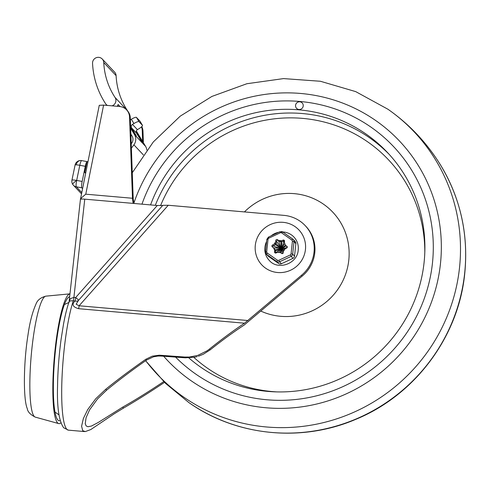 <?xml version="1.0" encoding="UTF-8"?>
<svg xmlns="http://www.w3.org/2000/svg" width="490" height="490" viewBox="0 0 490 490"><rect width="100%" height="100%" fill="white"/><g stroke="black" fill="none" stroke-linecap="round" stroke-linejoin="round"><path stroke-width="0.73" d="M60.883 422.797A65.145 10.413 -85 0 1 58.678 423.58A65.145 10.413 -85 0 1 55.86 419.673A65.145 10.413 -85 0 1 55.266 347.925A65.145 10.413 -85 0 1 70.003 293.847L45.876 296.15A60.748 9.714 -85 0 0 32.126 346.534A60.748 9.714 -85 0 0 32.677 413.48A60.748 9.714 -85 0 0 35.305 417.125C30.331 414.613 27.66 411.778 27.287 408.623C23.238 399.62 23.428 363.31 27.985 334.995C29.755 322.438 32.401 312.179 35.929 304.217C37.326 300.205 40.639 297.516 45.876 296.15M60.19 420.573A62.267 9.953 -85 0 1 58.941 420.714A62.267 9.953 -85 0 1 56.252 416.978A62.267 9.953 -85 0 1 55.652 348.647A62.267 9.953 -85 0 1 69.684 296.726M78.51 300.37A5.096 3.681 44.2 0 1 75.007 300.989C71.522 304.431 72.722 306.997 78.602 308.688A5.096 0.815 95 0 0 78.884 307.359A5.096 0.815 95 0 0 79.104 305.766L76.152 304.253L78.424 300.462L162.79 205.347L168.248 205.255L284.408 215.41A34.416 33.632 -43.3 0 1 305.209 225.627A34.416 33.632 -43.3 0 1 301.436 275.313L302.177 276.097L244.051 325.158C233.675 331.914 222.368 340.164 210.137 349.909L209.383 349.107L207.111 350.791L197.691 355.434L189.342 357.045L184.62 357.032L185.361 357.816L161.118 356.059L160.377 355.268L159.213 355.213L152.255 356.163L145.836 359.256L146.577 360.046C131.681 370.452 118.366 380.491 106.63 390.15L97.577 398.854L89.633 409.781L86.087 417.664L85.236 423.691L86.142 425.92L87.955 426.735L91.416 426.061L98.11 422.545L122.665 407.147C135.608 399.791 149.291 391.271 163.715 381.588M69.133 302.348C68.79 301.215 70.168 300.713 73.261 300.836A5.096 0.815 95 0 0 73.629 299.347A5.096 0.815 95 0 0 73.91 297.387L84.758 199.161A5.096 0.711 -173.7 0 0 81.432 199.081A5.096 0.711 -173.7 0 0 80.433 199.387L69.084 301.785C67.05 307.61 65.182 315.101 63.492 324.264L61.121 339.141C58.959 355.268 57.765 371.065 57.538 386.53C56.95 407.496 59.002 421.247 63.694 427.782L68.373 430.147A70.805 11.319 -85 0 1 66.848 429.301A70.805 11.319 -85 0 1 62.157 374.685A70.805 11.319 -85 0 1 73.261 300.836L75.007 300.989A5.096 0.815 95 0 0 75.368 299.494A5.096 0.815 95 0 0 75.656 297.54L73.91 297.387L70.438 298.618L69.163 301.454M282.687 231.96A16.991 16.605 136.7 0 1 283.459 232.009A16.991 16.605 136.7 0 1 293.976 237.08C297.265 240.682 298.686 244.988 298.232 249.998C297.436 263.92 277.812 270.713 269.249 260.398A16.991 16.605 136.7 0 1 264.9 247.279A16.991 16.605 136.7 0 1 266.591 241.539M271.166 235.825A16.991 16.605 136.7 0 1 278.853 232.242M209.383 349.107C221.939 339.062 233.657 330.425 244.541 323.198L301.436 275.313M198.432 356.218L203.283 354.258L210.137 349.903M146.577 360.046L153.529 356.8L157.994 356.046L161.118 356.059M164.487 382.359C150.246 391.933 136.594 400.508 123.535 408.072L114.329 413.732L90.797 429.552L85.303 431.574L82.724 430.692L81.597 426.22L83.349 418.558L87.722 409.579L95.709 398.799L105.76 389.232C117.753 379.517 131.112 369.527 145.836 359.256M185.361 357.816L195.106 357.118L197.243 356.579M160.377 355.268L184.62 357.032M84.758 199.161L157.29 205.5L75.656 297.54L78.719 300.137M162.698 205.451L157.29 205.5M305.209 225.627L305.95 226.411A34.416 33.632 136.7 0 1 302.177 276.097M142.633 141.439L142.235 130.444A11.331 11.074 -43.3 0 0 141.5 126.861M141.775 126.604A11.331 11.074 136.7 0 1 142.976 131.228L143.392 142.706M80.44 199.35L81.726 197.623L85.775 194.181L103.598 105.105L119.578 106.502A11.331 11.074 136.7 0 1 126.561 109.852A11.331 11.074 136.7 0 1 126.592 109.876A11.331 11.074 136.7 0 1 129.55 116.994L132.478 198.266L133.09 203.387M103.598 105.105L99.256 105.319L80.446 199.301M134.064 203.472L133.219 199.05L130.291 117.778A11.331 11.074 -43.3 0 0 127.302 110.636M107.42 105.442A5.666 5.537 136.7 0 1 105.607 103.721A83.57 81.671 136.7 0 1 92.549 63.326A5.666 5.537 136.7 0 1 102.269 59.039A5.666 5.537 136.7 0 1 103.745 62.53A72.238 70.597 -43.3 0 0 115.034 97.449A5.666 5.537 136.7 0 1 112.1 105.846M127.682 111.059A5.666 5.537 -43.3 0 0 127.388 110.544A72.238 70.597 136.7 0 1 116.099 75.625A5.666 5.537 -43.3 0 0 114.623 72.14L102.269 59.039M117.208 106.293A5.666 5.537 -43.3 0 0 118.09 104.456L120.068 106.557M81.585 185.6A5.666 0.974 -79.5 0 1 82.155 181.447L76.667 180.436A5.666 1.182 146.3 0 0 72.777 184.448A5.666 1.182 146.3 0 0 72.802 184.485A5.666 5.537 -43.3 0 0 76.348 186.812L81.836 187.829A5.666 0.974 -79.5 0 1 81.585 185.6M87.33 161.651L81.659 160.604A5.666 0.974 100.5 0 0 80.856 161.663A5.666 0.974 100.5 0 0 79.809 165.295L85.291 166.312A5.666 0.974 -79.5 0 1 86.344 162.674A5.666 0.974 -79.5 0 1 87.018 161.639L84.77 172.474L85.75 172.817M85.634 173.387L84.77 172.474M85.291 166.312L82.155 181.447M81.836 187.829L82.583 188.619M87.6 161.706L87.018 161.639L87.6 161.706M118.09 104.456L117.729 106.342M131.228 143.784L131.663 143.203A6.468 6.321 -43.3 0 0 132.073 136.085L130.879 134.101M136.343 130.946L145.603 146.4A9.298 9.09 136.7 0 1 146.829 150.05M130.671 128.245L134.487 134.609A9.298 9.09 136.7 0 1 133.899 144.838L131.387 148.207M137.414 129.66L132.472 124.423A2.548 2.493 -43.3 0 0 131.583 127.89L136.526 133.127A2.548 2.493 136.7 0 1 137.414 129.66L138.86 128.772A5.096 1.054 -30.9 0 0 141.714 126.665A5.096 1.054 -30.9 0 0 142.492 125.367A5.096 1.054 -30.9 0 0 142.461 125.33L139.001 121.661L136.441 117.386A5.096 1.054 149.1 0 0 134.64 117.606A5.096 1.054 149.1 0 0 131.351 119.26L133.917 123.535A5.096 1.054 -30.9 0 1 137.206 121.881A5.096 1.054 -30.9 0 1 139.001 121.661M139.944 121.134A5.096 1.054 149.1 0 0 139.926 121.091A5.096 1.054 149.1 0 0 139.895 121.048L142.461 125.33M136.441 117.386L139.895 121.048M132.472 124.423L133.917 123.535M130.365 119.86L131.351 119.26M136.177 131.737L142.566 142.388L141.224 140.973L136.526 133.127M130.628 127.112L134.946 134.315L136.281 135.73L131.583 127.89M432.394 263.644A151.526 148.084 136.7 0 1 331.846 391.149A151.526 148.084 136.7 0 1 175.592 357.106A151.526 148.084 136.7 0 0 331.846 391.149A151.526 148.084 136.7 0 0 432.394 263.644A151.526 148.084 136.7 0 0 393.611 146.639A151.526 148.084 136.7 0 1 432.394 263.644M141.971 204.159A151.526 148.084 136.7 0 1 393.611 146.639A151.526 148.084 136.7 0 0 141.971 204.159M150.565 204.912A143.031 139.785 136.7 0 1 387.425 152.47A143.031 139.785 136.7 0 1 424.04 262.916A143.031 139.785 136.7 0 1 333.825 381.465A143.031 139.785 136.7 0 1 188.821 357.89M244.443 211.919A62.31 60.895 136.7 0 1 314.531 199.044A62.31 60.895 136.7 0 1 348.776 260.337A62.31 60.895 136.7 0 1 260.852 311.095M299.813 101.816A3.896 3.804 136.7 0 1 302.826 107.304A3.896 3.804 136.7 0 1 296.554 108.321A3.896 3.804 136.7 0 1 299.813 101.816A3.896 3.804 136.7 0 1 302.826 107.304A3.896 3.804 136.7 0 1 296.554 108.321A3.896 3.804 136.7 0 1 299.813 101.816M266.701 251.774L265.513 251.878A2.83 2.768 -43.3 0 0 266.235 254.053L268.091 256.019A2.83 2.768 -43.3 0 0 268.502 256.374L278.632 263.516A2.83 2.768 -43.3 0 0 281.419 263.749L292.879 258.408A2.83 2.768 -43.3 0 0 294.533 256.111L295.862 243.634A2.83 2.768 -43.3 0 0 295.133 241.46L293.283 239.494A2.83 2.768 -43.3 0 0 292.873 239.138L291.838 240.069A1.415 1.384 136.7 0 1 292.408 241.331L291.078 253.814A1.415 1.384 136.7 0 1 290.252 254.959L278.792 260.3A1.415 1.384 136.7 0 1 277.401 260.184L267.264 253.042A1.415 1.384 136.7 0 1 266.701 251.774L268.024 239.298A1.415 1.384 136.7 0 1 268.851 238.152L280.311 232.811A1.415 1.384 136.7 0 1 281.707 232.928L291.838 240.069M286.803 247.958A1.133 1.109 -43.3 0 0 286.601 246.09A2.83 2.768 136.7 0 1 285.192 244.516A6.021 5.88 -43.3 0 0 284.757 243.548A2.83 2.768 136.7 0 1 284.512 241.435A1.133 1.109 -43.3 0 0 282.81 240.235A2.83 2.768 136.7 0 1 280.715 240.7A6.021 5.88 -43.3 0 0 279.649 240.608A2.83 2.768 136.7 0 1 277.689 239.806A1.133 1.109 -43.3 0 0 275.766 240.7A2.83 2.768 136.7 0 1 275.074 242.74A6.021 5.88 -43.3 0 0 274.443 243.616A2.83 2.768 136.7 0 1 272.728 244.933A1.133 1.109 -43.3 0 0 272.507 247.021A2.83 2.768 136.7 0 1 273.916 248.595A6.021 5.88 -43.3 0 0 274.351 249.563A2.83 2.768 136.7 0 1 274.596 251.676A1.133 1.109 -43.3 0 0 276.293 252.877A2.83 2.768 136.7 0 1 278.394 252.411A6.021 5.88 -43.3 0 0 279.459 252.503A2.83 2.768 136.7 0 1 281.419 253.306A1.133 1.109 -43.3 0 0 283.343 252.405A2.83 2.768 136.7 0 1 284.029 250.372A6.021 5.88 -43.3 0 0 284.659 249.496A2.83 2.768 136.7 0 1 286.374 248.179A1.133 1.109 -43.3 0 0 286.803 247.958M277.291 242.409L281.046 247.952L278.51 240.682A1.133 1.109 -43.3 0 0 276.587 241.576L277.291 242.409M278.492 252.43L280.972 248.62L276.219 252.448L275.417 252.552A1.133 1.109 -43.3 0 0 275.392 253.048M284.537 240.939A1.133 1.109 -43.3 0 0 283.637 241.111C283.949 242.421 283.214 244.718 281.432 247.983L284.8 243.628M287.422 246.96C287.165 247.738 285.223 248.197 281.585 248.332L285.119 248.908M283.343 252.032L281.358 248.65L282.448 253.593M273.328 247.897L280.813 248.271C277.181 247.524 274.761 246.703 273.555 245.802A1.133 1.109 -43.3 0 0 272.734 247.144M248.038 320.534L79.104 305.766L168.248 205.255M305.442 249.618A25.492 24.91 -43.3 0 0 283.147 222.338A25.492 24.91 -43.3 0 0 255.308 245.239A25.492 24.91 -43.3 0 0 277.603 272.52A25.492 24.91 -43.3 0 0 305.442 249.618M78.602 308.688L244.541 323.198M122.665 407.147L123.535 408.072M106.63 390.15L105.76 389.232M142.976 131.228L142.235 130.444M85.775 194.181L132.478 198.266M129.55 116.994L130.291 117.778M116.099 75.625L103.745 62.53M127.388 110.544L115.034 97.449M81.659 160.604A5.666 5.666 0 0 0 75.086 165.02A5.666 0.698 11.7 0 1 76.171 164.836A5.666 0.698 11.7 0 1 79.809 165.295L76.667 180.436A5.666 0.698 -168.3 0 0 73.028 179.971A5.666 0.698 -168.3 0 0 71.944 180.155A5.666 5.666 0 0 0 73.371 185.196L80.991 193.274A5.666 5.666 0 0 0 81.548 193.795A5.666 5.537 136.7 0 1 80.991 193.274M81.793 192.582L76.348 186.812A5.666 0.974 -79.5 0 1 76.097 184.583A5.666 0.974 -79.5 0 1 76.667 180.436M80.801 160.512A5.666 4.606 91.7 0 0 76.171 164.836M145.603 146.4L134.487 134.609M133.899 144.838L143.337 154.852M188.748 402.492C236.088 436.027 301.111 442.629 355.305 419.538C414.534 395.522 458.334 337.31 464.692 274.063C468.685 234.833 460.625 198.475 440.516 164.995A176.633 172.621 136.7 0 1 464.6 273.775A176.633 172.621 136.7 0 1 188.748 402.492L165.498 383.339L145.616 360.714M440.516 164.995C426.821 142.78 409.285 124.184 387.902 109.221A176.633 172.621 136.7 0 1 459.449 268.306A176.633 172.621 136.7 0 1 331.601 420.432A176.633 172.621 136.7 0 1 145.683 360.671M134.003 202.762A159.654 156.028 136.7 0 1 317.949 95.942A159.654 156.028 136.7 0 1 440.388 264.343A159.654 156.028 136.7 0 1 330.113 400.195A159.654 156.028 136.7 0 1 163.666 356.242M276.807 391.896A138.78 135.632 136.7 0 1 193.838 357.369M160.549 205.665A138.78 135.632 136.7 0 1 314.384 119.934A138.78 135.632 136.7 0 1 424.805 252.289M155.312 205.328A143.031 139.785 136.7 0 1 389.158 154.344M265.519 251.817L266.823 239.365L268.024 239.298M279.949 231.764L280.311 232.811M268.851 238.152L268.489 237.105M292.849 239.12L282.736 231.997A2.83 2.768 -43.3 0 0 281.382 231.507M281.419 263.749L279.563 261.783L291.029 256.448A2.83 2.768 -43.3 0 0 292.677 254.145L291.078 253.814M294.533 256.111L292.677 254.145L294.006 241.668A2.83 2.768 -43.3 0 0 293.283 239.494L282.73 231.99L279.919 231.746L268.459 237.087L266.823 239.365L265.494 251.848L266.235 254.053A2.83 2.768 -43.3 0 0 266.646 254.408L267.264 253.042M292.408 241.331L294.006 241.668L295.862 243.634M268.502 256.374L266.646 254.408L276.783 261.55A2.83 2.768 -43.3 0 0 279.563 261.783L278.792 260.3M277.401 260.184L276.783 261.55L278.632 263.516M290.252 254.959L292.879 258.408M281.707 232.928L282.73 231.99M287.14 246.666L286.601 246.09M280.715 240.7L281.536 241.57A6.021 5.88 -43.3 0 0 280.47 241.484A5.666 0.827 -90.4 0 1 281.205 247.952A0.355 0.343 136.7 0 1 281.266 247.958A8.495 8.306 -43.3 0 0 281.432 247.983A8.495 8.306 -43.3 0 0 281.505 248.124A0.355 0.343 136.7 0 1 281.529 248.179A8.495 8.306 -43.3 0 0 281.585 248.332A8.495 8.306 -43.3 0 0 281.499 248.473A0.355 0.343 136.7 0 1 281.462 248.528A8.495 8.306 -43.3 0 0 281.358 248.65A8.495 8.306 -43.3 0 0 281.193 248.65A0.355 0.343 136.7 0 1 281.131 248.644A8.495 8.306 -43.3 0 0 280.972 248.62A8.495 8.306 -43.3 0 0 280.893 248.479A0.355 0.343 136.7 0 1 280.868 248.424A8.495 8.306 -43.3 0 0 280.813 248.271A8.495 8.306 -43.3 0 0 280.899 248.13A5.666 0.337 30.6 0 1 275.27 244.492A2.83 2.768 136.7 0 1 273.555 245.802L272.728 244.933M275.766 240.7L276.587 241.576A2.83 2.768 136.7 0 1 275.901 243.61L280.935 248.075A8.495 8.306 -43.3 0 0 281.046 247.952A8.495 8.306 -43.3 0 0 281.205 247.952M273.322 247.615L274.143 248.485A2.83 2.768 136.7 0 1 274.737 249.471A6.021 5.88 -43.3 0 0 275.172 250.439A2.83 2.768 136.7 0 1 275.417 252.552L274.596 251.676M285.456 245.074A5.666 1.164 -29.4 0 1 281.505 248.124M282.81 240.235L283.637 241.111A2.83 2.768 136.7 0 1 281.536 241.57A5.666 0.968 -80 0 1 281.266 247.958M279.649 240.608L280.47 241.484A2.83 2.768 136.7 0 1 278.51 240.682L277.689 239.806M286.013 245.741A5.666 1.096 -18.9 0 1 281.529 248.179M287.195 246.844A2.83 2.768 136.7 0 1 286.607 246.372L285.786 245.496M283.888 250.555L281.462 248.528M284.322 250.01A5.666 0.337 30.6 0 1 281.499 248.473M280.004 252.552A5.666 0.968 100 0 0 281.131 248.644M280.782 252.828A5.666 0.827 89.6 0 0 281.193 248.65M273.916 248.595L274.737 249.471A5.666 1.096 161.1 0 0 280.868 248.424M274.351 249.563L275.172 250.439A5.666 1.164 150.6 0 0 280.893 248.479M275.074 242.74L275.901 243.61A6.021 5.88 -43.3 0 0 275.27 244.492L274.443 243.616M35.305 417.125L58.678 423.58M55.003 412.047L59.027 414.908M68.373 430.147L84.629 431.568M64.398 304.572L68.857 302.446M78.424 300.462L162.79 205.347M127.333 110.667L126.592 109.876M107.083 105.411L106.195 104.468M75.086 165.02L71.944 180.155M139.926 121.091L142.492 125.367M132.276 172.737L153.303 141.959L180.24 116.142L211.894 96.438L246.856 83.735L283.569 78.596L320.405 81.26L355.709 91.618L387.902 109.221"/></g></svg>
